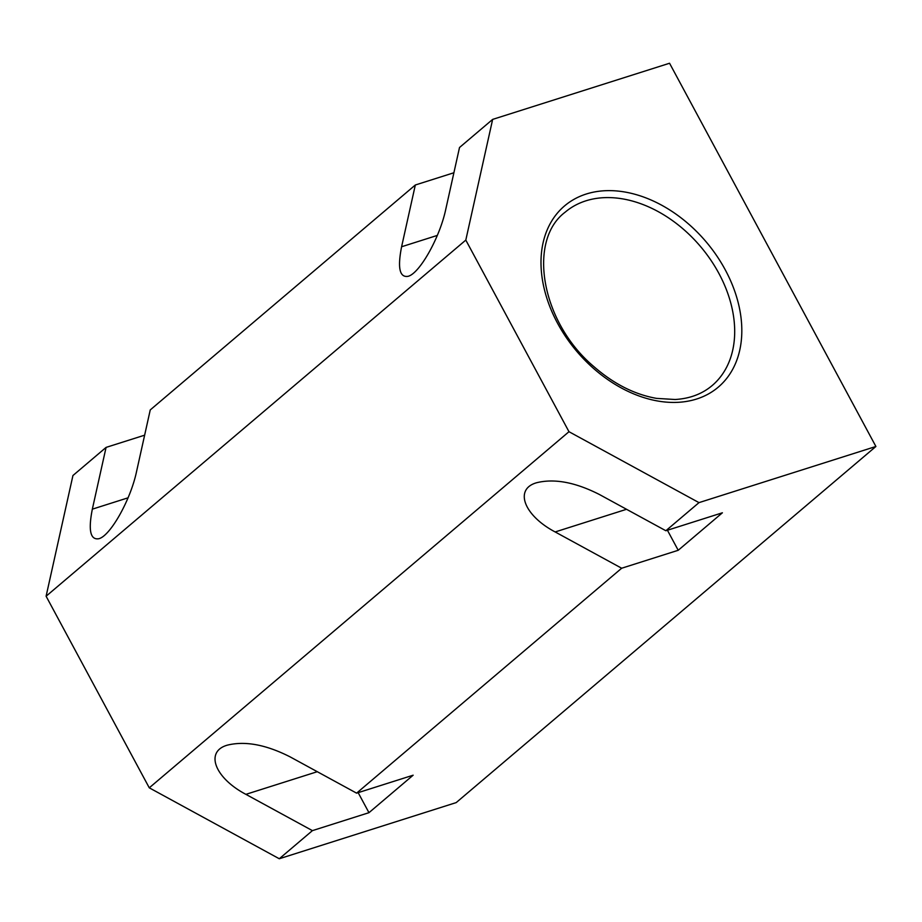 <?xml version="1.0" encoding="UTF-8"?>
<svg xmlns="http://www.w3.org/2000/svg" width="922" height="922" viewBox="0 0 922 922"><rect width="100%" height="100%" fill="white"/><g stroke="black" fill="none" stroke-linecap="round" stroke-linejoin="round"><path stroke-width="1.38" d="M149.272 787.826L279.285 858.751L456.194 802.601L875.9 446.478L669.556 63.249L492.648 119.399L459.513 147.508L445.775 209.259C439.84 237.553 419.637 273.5 408.1 276.312C399.595 277.729 397.428 267.876 401.6 246.75L415.326 184.999L150.251 409.921L136.525 471.672C130.578 499.955 110.375 535.901 98.838 538.725C90.333 540.142 88.166 530.288 92.338 509.163L106.076 447.401L72.942 475.522L46.1 596.223L149.272 787.826L568.978 431.703L698.991 502.628L665.857 530.738L599.335 494.457C575.328 482.275 554.433 478.357 536.65 482.725C513.946 489.086 523.857 515.467 555.159 531.948L626.534 509.29M667.424 530.242L678.212 550.284L722.399 512.793L665.857 530.738M678.212 550.284L621.67 568.229L555.159 531.948M279.285 858.751L312.42 830.63L245.897 794.349C214.607 777.88 204.684 751.499 227.4 745.137C245.183 740.769 266.078 744.676 290.084 756.858L356.595 793.151L621.67 568.229M356.595 793.151L413.137 775.206L368.961 812.685L312.42 830.63M698.991 502.628L875.9 446.478M46.1 596.223L465.806 240.089L568.978 431.703M492.648 119.399L465.806 240.089M415.326 184.999L453.889 172.76M106.076 447.401L144.639 435.172M358.162 792.655L368.961 812.685M718.895 273.419A113.648 81.055 49.7 0 0 565.117 212.221C527.338 240.527 540.891 322.101 593.941 366.668C613.81 383.967 634.693 394.547 656.591 398.385L675.111 399.503C689.829 398.627 702.184 393.971 712.176 385.546A113.648 81.055 49.7 0 0 718.895 273.419M401.6 246.75L437.339 235.41M725.303 269.916A118.811 84.732 49.7 0 0 551.667 221.096A118.811 84.732 49.7 0 0 647.256 398.615A118.811 84.732 49.7 0 0 725.303 269.916M92.338 509.163L128.077 497.811M245.897 794.349L317.272 771.702"/></g></svg>
